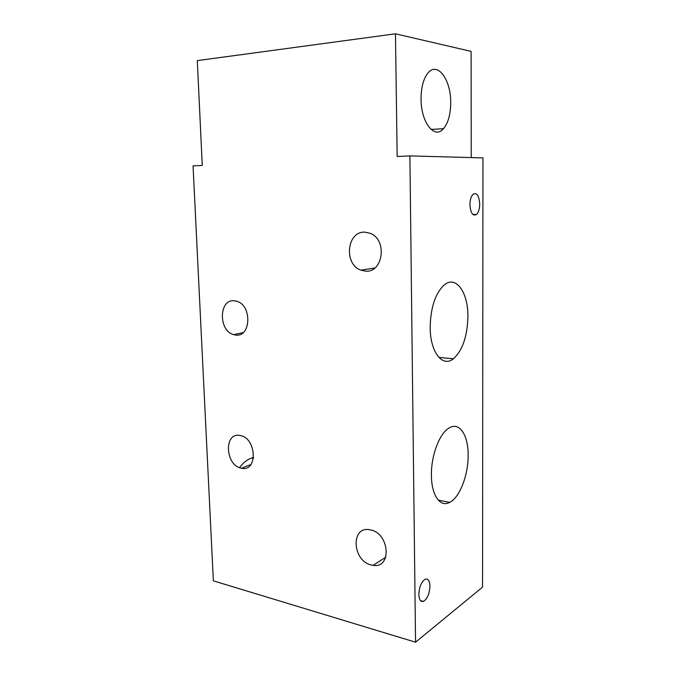 <?xml version="1.0" encoding="UTF-8"?>
<svg xmlns="http://www.w3.org/2000/svg" width="676" height="676" viewBox="0 0 676 676"><rect width="100%" height="100%" fill="white"/><g stroke="black" fill="none" stroke-linecap="round" stroke-linejoin="round"><path stroke-width="1.01" d="M370.617 529.933L369.62 529.739C350.498 525.979 352.306 560.979 371.31 565.001L373.093 565.339C391.97 568.727 389.621 533.372 370.617 529.933M364.77 232.147C346.746 231.124 343.594 264.434 360.925 270.163L365.539 271.144C383.216 272.986 387.576 239.676 370.22 233.313L364.77 232.147M240.014 435.496C223.612 431.922 225.184 465.646 241.416 468.189L241.543 468.214C257.801 472.245 256.753 438.318 240.419 435.581L240.014 435.496M234.234 300.761C218.745 298.961 218.365 330.97 233.676 334.654L235.704 335.051C251.016 337.535 252.232 305.383 236.82 301.268L234.234 300.761M421.047 98.949C421.114 87.635 423.337 79.092 427.705 73.312C437.237 60.73 451.12 79.734 450.706 102.752C450.579 114.371 448.18 123.015 443.515 128.668C434.693 139.721 420.911 122.643 421.047 98.949M418.833 594.432C419.264 586.776 421.41 581.698 425.263 579.197C428.128 578.479 429.691 580.802 429.944 586.168C429.505 593.866 427.325 598.944 423.404 601.403C420.624 602.046 419.103 599.722 418.833 594.432M469.921 204.693C470.014 199.961 471.02 196.522 472.938 194.392C476.808 192.229 479.073 195.457 479.723 204.059C479.622 208.833 478.591 212.272 476.639 214.385C472.845 216.481 470.606 213.253 469.921 204.693M430.173 327.235C430.612 308.053 435.082 294.136 443.583 285.492C455.565 274.304 468.282 292.074 467.902 316.706C467.361 336.454 462.519 350.481 453.385 358.804C442.56 367.812 430.088 352.12 430.173 327.235M431.415 475.236C431.051 455.776 439.375 433.73 448.737 428.204C459.19 421.173 468.35 434.879 468.138 455.202C468.375 474.89 459.773 497.502 449.692 502.378C440.279 507.718 431.398 495.356 431.415 475.236M253.551 457.525L251.649 458.015C247.264 459.494 243.216 462.697 239.507 467.623M471.231 157.567L471.113 51.384L395.46 33.8L397.158 156.494L409.893 155.911L482.951 157.888L482.554 587.114L415.546 642.2L213.362 580.845L193.049 165.865L202.268 165.434L197.299 60.62L395.46 33.8M409.893 155.911L415.546 642.2M360.925 270.163L374.825 267.983M233.676 334.654L243.183 332.6M251.649 458.015L253.432 458.362M373.093 565.339L385.751 557.235M241.543 468.214L250.957 464.48M443.515 128.668L431.068 129.471M423.404 601.403L420.506 600.618M476.639 214.385L472.769 214.402M453.385 358.804L438.859 357.393M449.692 502.378L438.259 500.113"/></g></svg>
